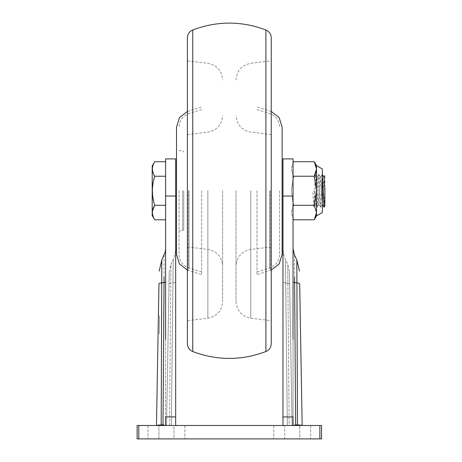 <?xml version="1.0" encoding="UTF-8"?>
<svg xmlns="http://www.w3.org/2000/svg" width="462" height="462" viewBox="0 0 462 462"><rect width="100%" height="100%" fill="white"/><g stroke="black" fill="none" stroke-linecap="round" stroke-linejoin="round"><path stroke-width="0.35" stroke-dasharray="2.31 1.73" d="M319.86 438.9L138.785 438.9L138.785 425.485L321.535 425.485L321.535 438.9L319.86 438.9L319.86 425.485M284.65 425.485L310.637 425.485L273.752 425.485L310.637 425.485L284.65 425.485L284.65 438.9L299.74 438.9L273.752 438.9L310.637 438.9L284.65 438.9L284.65 425.485M173.995 425.485L148.007 425.485L184.892 425.485L158.905 425.485L173.995 425.485L173.995 438.9L184.892 438.9L148.007 438.9L184.892 438.9L173.995 438.9L173.995 425.485M158.905 425.485L148.007 425.485L158.905 425.485L158.905 438.9L148.007 438.9L158.905 438.9L158.905 425.485M299.74 438.9L310.637 438.9L299.74 438.9L299.74 425.485L299.74 438.9M169.485 425.485L170.761 283.373C170.923 258.749 170.923 258.749 170.761 283.373C170.923 258.749 170.923 258.749 170.761 283.373L169.485 425.485L171.304 425.485L173.204 259.5L171.304 425.485L166.545 425.485L169.485 425.485M169.017 283.934A16.765 1.328 1 0 1 170.761 283.373L173.048 282.998A25.15 2.558 0 0 0 175.67 281.86A25.15 2.558 180 0 1 173.048 282.998L170.761 283.373A16.765 1.328 -179 0 0 169.017 283.934C169.3 267.602 169.3 267.602 169.017 283.934L166.545 425.485L169.017 283.934M171.304 425.485L175.67 425.485L175.67 416.92L175.67 425.485L171.304 425.485M175.67 196.044L165.61 196.044L165.61 416.92L175.67 416.92L175.67 158.905M175.67 190.76L175.67 207.779L175.67 190.76M165.61 416.92L165.61 425.485L165.61 416.92M165.61 196.044L165.61 158.905M165.61 248.429L165.61 281.86A15.09 1.536 180 0 1 164.039 282.542L161.752 282.865L161.804 260.06L161.66 309.003M165.61 339.316L165.61 425.485L175.67 425.485L165.61 425.485L163.97 425.017M165.61 190.76L165.61 207.779L165.61 190.76M164.131 255.157L164.056 277.2M164.039 282.663L163.427 368.052M161.625 319.583L161.198 424.873M158.137 330.619L158.402 315.598L158.137 330.619M158.957 283.755A26.825 2.119 -179 0 1 161.752 282.865M287.341 425.485L289.16 425.485L287.884 283.373C287.722 258.749 287.722 258.749 287.884 283.373C287.722 258.749 287.722 258.749 287.884 283.373L289.16 425.485L287.341 425.485L285.441 259.5L287.341 425.485L282.975 425.485L287.341 425.485M289.16 425.485L292.1 425.485L289.628 283.934A16.765 1.328 179 0 0 287.884 283.373L285.597 282.998A25.15 2.558 180 0 1 282.975 281.86A25.15 2.558 0 0 0 285.597 282.998L287.884 283.373A16.765 1.328 -1 0 1 289.628 283.934L292.1 425.485L289.16 425.485M289.628 283.934C289.345 267.602 289.345 267.602 289.628 283.934M293.035 339.316L293.035 425.485L293.035 416.92L293.035 425.485L282.975 425.485L282.975 158.905M282.975 190.76L282.975 207.779L282.975 190.76M293.035 248.429L293.035 281.86A15.09 1.536 0 0 0 294.606 282.542L296.893 282.865L296.841 260.06L296.985 309.003M282.975 196.044L293.035 196.044L293.035 158.905M293.035 196.044L293.035 416.92L282.975 416.92M293.035 190.76L293.035 207.779L293.035 190.76M294.513 255.157L294.589 277.2M294.606 282.669L295.218 368.052M297.02 319.583L297.447 424.873M299.688 283.755A26.825 2.119 -1 0 0 296.893 282.865M282.975 425.485L293.255 425.311M158.125 331.445L158.356 318.156L158.125 331.445M158.264 323.348L158.316 320.57M158.177 328.326L158.229 325.612L158.177 328.326M159.575 315.69L159.257 333.789L159.575 315.69M159.298 331.445L159.529 318.179L159.298 331.445M159.488 320.593L159.442 323.365L159.488 320.593M159.373 327.096L159.402 325.635L159.373 327.096M187.405 343.728L187.405 37.797M222.615 190.76L222.615 301.576L222.615 190.76M271.24 37.797L271.24 343.728M236.03 190.76L236.03 301.576L236.03 190.76M152.2 165.945L152.2 215.575M152.547 170.755L154.643 176.461M153.707 179.989L152.991 183.599M152.547 187.202L152.396 190.766M152.547 194.323L154.626 205.423M152.547 210.759L152.396 212.537M152.547 214.322L154.706 219.802M153.713 163.594L152.986 165.413M152.547 167.204L152.396 168.982M165.61 205.284L165.61 161.723L165.61 205.284L154.706 205.284M165.61 176.241L154.706 176.241M323.989 207.143L324.89 188.253L324.89 175.652M324.89 188.253L324.076 207.132M324.89 191.799L324.89 190.76M324.029 177.269L322.309 204.256L320.588 177.264L318.792 204.256L317.076 177.269L315.436 204.25L314.553 191.106L316.227 191.181L317.071 207.19C317.642 208.206 318.22 173.314 318.792 174.33C319.363 173.314 319.935 208.206 320.507 207.19C321.084 208.206 321.656 173.314 322.228 174.33L322.372 174.919M315.361 204.256L317.071 207.19M317.076 177.269L318.792 174.33M318.797 204.256L320.507 207.19M320.512 177.269L322.228 174.33M322.372 174.44L322.309 174.33C321.737 173.314 321.165 208.206 320.593 207.19C320.022 208.206 319.45 173.314 318.872 174.33C318.301 173.314 317.729 208.206 317.157 207.19C316.586 208.206 316.008 173.314 315.436 174.33C314.865 173.314 314.293 208.206 313.721 207.19L312.872 191.181L314.553 191.106M320.588 177.264L318.872 174.33M318.872 204.25L317.157 207.19M317.146 177.264L315.436 174.33M315.431 204.256L313.721 207.19M316.129 215.419L316.505 212.543L314.258 205.284L316.505 190.76L316.505 168.982L315.679 164.68M293.035 206.329L291.355 212.543L293.035 218.757L291.355 212.543L293.601 205.284L314.258 205.284M316.505 215.91L316.505 190.76L314.258 176.241L293.601 176.241L291.355 190.76L293.035 178.332M322.372 212.52L322.372 169M315.049 174.752L315.702 173.227M316.129 171.864L316.458 169.987M316.505 168.982L316.505 165.61M293.035 203.193L291.355 190.76L293.035 203.193M293.035 175.196L291.355 168.982L293.035 162.768L291.355 168.982L293.035 175.196M322.372 176.241L322.372 205.284L322.372 176.241M179.025 190.76L179.025 254.412L179.025 190.76M201.657 190.76L201.657 274.59L201.657 190.76M176.507 127.119L176.507 254.406M183.72 190.76L183.72 229.66L183.72 190.76M279.62 190.76L279.62 254.412L279.62 190.76M256.988 190.76L256.988 274.59L256.988 190.76M282.138 254.406L282.138 127.119M207.865 190.76L207.865 318.22L207.865 190.76M192.741 29.99L192.741 351.536M265.904 351.536L265.904 29.99M250.779 190.76L250.779 318.22L250.779 190.76M189.022 190.76L189.022 268.006L189.022 190.76M188.271 190.76L188.271 270.409L188.271 190.76M182.542 190.76L182.542 230.833L182.542 190.76M269.623 190.76L269.623 268.006L269.623 190.76M270.374 190.76L270.374 270.409L270.374 190.76M273.752 425.485L273.752 438.9L273.752 425.485M310.637 425.485L310.637 438.9L310.637 425.485M184.892 425.485L184.892 438.9L184.892 425.485M148.007 425.485L148.007 438.9L148.007 425.485M175.67 248.637L175.67 281.86L175.67 248.637L175.086 254.036L173.204 259.5L170.876 264.356L169.236 271.31M289.408 271.31L287.768 264.356L285.441 259.5L283.558 254.036L282.975 248.637L282.975 281.86L282.975 248.285M187.405 134.592L207.865 132.115C216.967 130.272 221.881 124.723 222.615 115.471M187.405 246.927L207.865 249.411C216.967 251.253 221.881 256.797 222.615 266.054M187.405 60.822L207.865 63.306C216.967 65.148 221.881 70.692 222.615 79.949M187.405 320.697L207.865 318.22C216.967 316.378 221.881 310.828 222.615 301.576M236.03 79.949C236.763 70.692 241.678 65.148 250.779 63.306L271.24 60.822M236.03 301.576C236.763 310.828 241.678 316.378 250.779 318.22L271.24 320.697M271.24 134.592L250.779 132.115C241.678 130.272 236.763 124.723 236.03 115.471M271.24 246.927L250.779 249.411C241.678 251.253 236.763 256.797 236.03 266.054M320.616 207.161L322.309 204.25M201.657 109.563L189.022 113.519C182.733 115.875 179.4 120.409 179.025 127.114M201.657 271.956L189.022 268.006C182.733 265.65 179.4 261.117 179.025 254.412M187.405 111.411L201.657 106.93M187.405 270.108L201.657 274.59M179.025 150.693L182.542 150.693L183.72 151.865M179.025 230.833L182.542 230.833L183.72 229.66M256.988 109.563L269.623 113.519C275.912 115.875 279.244 120.409 279.62 127.114M256.988 271.956L269.623 268.006C275.912 265.65 279.244 261.117 279.62 254.412M271.24 111.411L256.988 106.93M271.24 270.108L256.988 274.59"/><path stroke-width="0.69" d="M321.535 425.485L137.11 425.485L138.785 425.485L138.785 438.9L137.11 438.9L321.535 438.9L321.535 425.485M137.11 425.485L137.11 438.9L137.11 425.485M319.86 425.485L319.86 438.9M175.67 425.485L175.67 281.86L175.67 425.485M175.67 281.86L175.67 278.072L175.67 281.86M163.427 368.052L162.988 424.901L161.198 424.873L165.61 425.485L165.61 416.92L175.67 416.92L175.67 196.044L165.61 196.044L165.61 339.316M165.61 196.044L165.61 158.905L175.67 158.905L175.67 196.044M165.61 277.535L165.61 250.768L165.61 277.535M163.97 425.017L162.988 424.901L164.039 282.663M161.198 424.873L156.485 425.311L161.198 424.873L161.804 260.06L161.752 282.865L164.039 282.542L164.056 277.2M161.66 309.003L161.625 319.583M158.957 283.755L156.485 425.311L158.957 283.755A26.825 2.119 1 0 1 161.752 282.865M291.759 425.485L292.1 425.485M282.975 425.485L282.975 196.044L293.035 196.044L293.035 339.316M293.035 196.044L293.035 158.905L282.975 158.905L282.975 196.044M293.035 277.535L293.035 250.768L293.035 277.535M295.218 368.052L295.657 424.901L297.447 424.873L293.035 425.485L293.035 416.92L282.975 416.92M293.035 425.485L295.657 424.901L294.606 282.669M297.447 424.873L302.16 425.311L299.688 283.755L302.16 425.311L297.447 424.873L296.841 260.06L296.893 282.865L294.606 282.542L294.589 277.2M296.985 309.003L297.02 319.583M299.688 283.755L299.688 283.755A26.825 2.119 179 0 0 296.893 282.865M158.316 320.57L158.264 323.348M187.405 190.76L187.405 37.797C187.584 34.101 189.362 31.497 192.741 29.99L192.741 351.536C189.362 350.029 187.584 347.424 187.405 343.728L187.405 190.76M265.904 29.99L265.904 351.536C269.282 350.029 271.061 347.424 271.24 343.728L271.24 37.797C271.061 34.101 269.282 31.497 265.904 29.99C241.516 20.819 217.128 20.819 192.741 29.99M165.61 161.723L154.706 161.723L152.2 165.945L152.2 215.575L154.706 219.802C151.634 214.957 151.634 210.118 154.706 205.284C151.634 195.599 151.634 185.92 154.706 176.241C151.634 171.402 151.634 166.563 154.706 161.723L153.713 163.594M154.643 176.461L153.707 179.989M152.991 183.599L152.547 187.202M152.396 190.766L152.547 194.323M154.626 205.423L152.547 210.759M152.396 212.537L152.547 214.322M152.986 165.413L152.547 167.204M152.396 168.982L152.547 170.755M165.61 205.284L154.706 205.284M165.61 176.241L154.706 176.241M165.61 219.802L154.706 219.802M324.89 175.652L323.954 177.269M324.89 188.253L324.89 205.734L324.89 191.799L324.029 177.269L322.343 174.359M322.372 174.919L323.989 207.143M324.076 207.132L322.372 174.44M293.601 219.802L293.035 218.757L293.601 219.802L314.258 219.802L316.129 215.419M293.035 206.329L293.601 205.284L314.258 205.284L316.505 212.543L314.258 219.802L316.505 215.91L316.505 190.76L314.258 205.284M316.458 169.987L316.505 165.61L322.372 169L322.372 212.52L316.505 215.91M315.679 164.68L314.258 161.723L316.505 168.982L314.258 176.241L315.049 174.752M315.702 173.227L316.129 171.864M293.035 178.332L293.601 176.241L314.258 176.241L316.505 190.76L316.505 168.982M293.601 205.284L293.035 203.193L293.601 205.284M293.601 176.241L293.035 175.196L293.601 176.241M293.601 161.723L293.035 162.768L293.601 161.723L314.258 161.723L316.505 165.61M187.405 270.108L179.499 263.964L176.507 254.406L176.507 127.119L179.499 117.562L187.405 111.411M271.24 111.411L279.146 117.562L282.138 127.119L282.138 254.406L279.146 263.964L271.24 270.108M159.176 271.13L161.804 260.014L165.257 251.877L165.61 248.637L165.61 281.86A15.09 1.536 0 0 1 164.039 282.542M299.468 271.13L296.841 260.014L294.513 255.157L293.035 248.637L293.035 281.86A15.09 1.536 180 0 0 294.606 282.542M192.741 351.536C217.128 360.701 241.516 360.701 265.904 351.536M323.92 207.161L322.233 204.25M324.058 207.167L324.884 205.734"/></g></svg>
